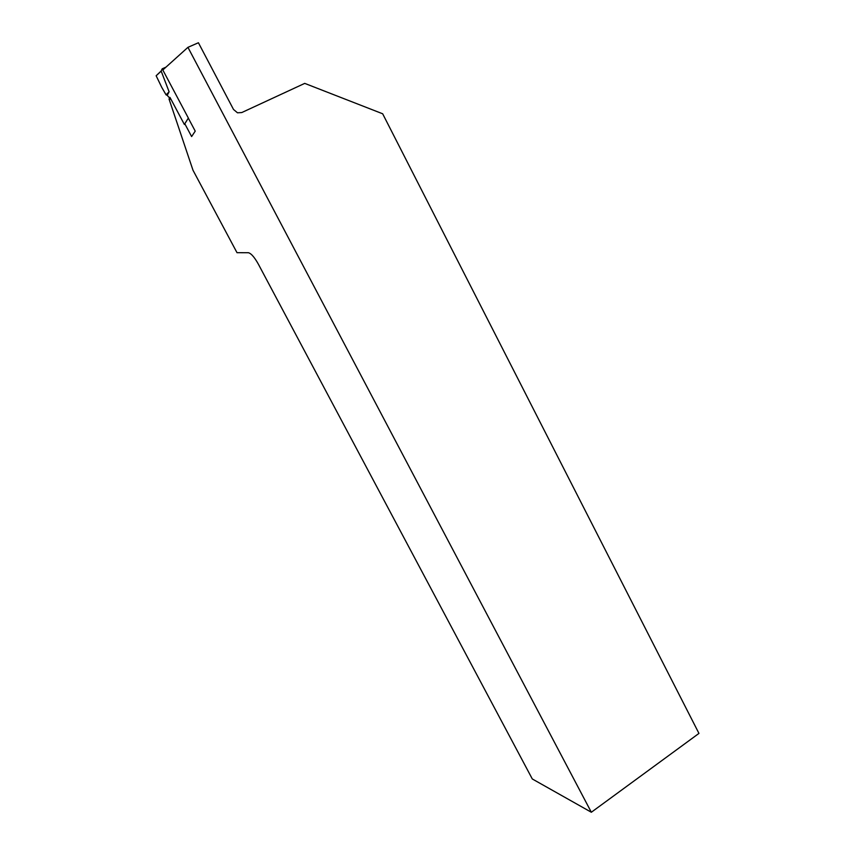 <?xml version="1.0" encoding="UTF-8"?>
<svg xmlns="http://www.w3.org/2000/svg" width="855" height="855" viewBox="0 0 855 855"><rect width="100%" height="100%" fill="white"/><g stroke="black" fill="none" stroke-linecap="round" stroke-linejoin="round"><path stroke-width="1.28" d="M188.314 118.118L195.229 131.136L191.616 136.565L184.808 123.761M171.011 99.351L168.991 98.881L193.016 170.284L237.006 252.685L248.452 252.727C251.691 253.636 255.602 258.584 260.187 267.594L532.302 778.969L591.339 812.25L187.94 47.335L162.813 69.992M187.94 47.335L198.413 42.75L233.501 109.451L237.476 112.796L241.751 112.561L304.722 83.384L382.666 113.779L698.952 733.408L591.339 812.25M168.991 98.881L170.412 98.24M185.022 124.167L184.37 124.467L170.006 97.47L168.766 97.181L167.249 95.311L169.108 91.795L161.146 71.008L162.194 68.817L188.357 118.065L184.37 124.467M167.249 95.311L166.084 94.873L161.766 87.381L156.144 75.753L161.146 71.008M162.194 68.817L165.966 67.15M156.144 75.753L160.911 71.392M166.084 94.873L169.108 91.795"/></g></svg>
